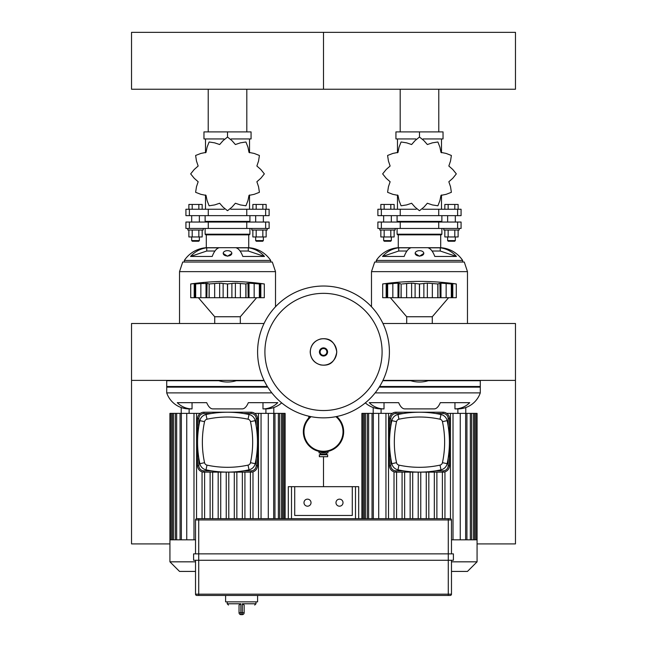 <?xml version="1.0" encoding="UTF-8"?>
<svg xmlns="http://www.w3.org/2000/svg" width="647" height="647" viewBox="0 0 647 647"><rect width="100%" height="100%" fill="white"/><g stroke="black" fill="none" stroke-linecap="round" stroke-linejoin="round"><path stroke-width="0.97" d="M326.703 452.86L326.703 454.137L320.297 454.137L320.297 452.86M323.5 454.776L319.343 454.776L319.343 456.693L323.5 456.693L323.5 486.673L323.5 456.693L327.657 456.693L327.657 454.776L323.5 454.776M319.02 451.396L319.02 452.86L327.98 452.86L327.98 451.396M336.707 416.514A20.154 20.154 0 0 1 343.654 431.743A20.154 20.154 0 0 0 336.707 416.514A20.154 20.154 0 0 1 323.5 451.897L323.5 452.86M308.781 417.97L308.781 416.191M343.654 431.743A20.154 20.154 0 0 1 323.5 451.897A20.154 20.154 0 0 1 310.293 416.514M311.094 416.676A19.515 19.515 0 0 0 323.5 451.258A19.515 19.515 0 0 1 311.094 416.676M371.491 271.635L374.694 262.035L464.279 262.035L467.474 271.635L371.491 271.635L371.491 306.767M398.269 247.704L440.696 247.704A28.719 28.719 0 0 1 462.678 260.442L376.287 260.442A28.719 28.719 0 0 1 398.269 247.704L398.269 234.845M419.482 250.656A4.319 2.669 0 0 0 415.164 253.325A4.319 2.669 0 0 0 419.482 255.994A4.319 2.669 0 0 0 423.801 253.325A4.319 2.669 0 0 0 419.482 250.656M423.801 253.414L419.482 256.236L415.164 253.414M440.696 247.704L440.696 234.845M379.223 387.141L480.276 387.141L480.276 380.735L428.16 380.735M410.805 380.735L382.789 380.735M456.434 256.455L434.792 256.455A28.719 10.991 -90 0 0 428.088 247.817L440.267 247.817A28.719 26.527 90 0 1 456.434 256.455L440.267 251.02L432.034 251.02M440.267 251.02L440.267 247.817M382.531 256.455L398.706 251.02L398.706 247.817L410.877 247.817A28.719 10.991 90 0 0 404.181 256.455L382.531 256.455A28.719 26.527 -90 0 1 398.706 247.817M406.931 251.02L398.706 251.02M179.526 271.635L182.721 262.035L272.306 262.035L275.509 271.635L179.526 271.635L179.526 323.5M206.304 247.704L248.731 247.704A28.719 28.719 0 0 1 270.713 260.442L184.322 260.442A28.719 28.719 0 0 1 206.304 247.704L206.304 234.845M227.518 250.656A4.319 2.669 0 0 0 223.199 253.325A4.319 2.669 0 0 0 227.518 255.994A4.319 2.669 0 0 0 231.836 253.325A4.319 2.669 0 0 0 227.518 250.656M231.836 253.414L227.518 256.236L223.199 253.414M248.731 247.704L248.731 234.845M264.211 380.735L236.195 380.735M218.84 380.735L166.724 380.735L166.724 387.141L267.777 387.141M264.469 256.455L242.819 256.455A28.719 10.991 -90 0 0 236.123 247.817L248.294 247.817A28.719 26.527 90 0 1 264.469 256.455L248.294 251.02L240.069 251.02M248.294 251.02L248.294 247.817M190.566 256.455L206.733 251.02L206.733 247.817L218.912 247.817A28.719 10.991 90 0 0 212.208 256.455L190.566 256.455A28.719 26.527 -90 0 1 206.733 247.817M214.966 251.02L206.733 251.02M365.329 402.879A23.672 23.672 0 0 0 381.091 408.896L384.011 408.896L384.011 402.669M375.139 392.899L480.276 392.899A23.672 23.672 0 0 1 457.874 408.896L454.954 408.896L454.954 402.669M384.011 408.896A23.672 21.877 -90 0 1 369.235 402.669L398.665 402.669A23.672 9.058 90 0 0 404.787 408.896L434.177 408.896A23.672 9.058 -90 0 0 440.3 402.669L469.73 402.669A23.672 21.877 90 0 1 454.954 408.896M373.19 407.537L373.19 413.376M465.775 407.537L465.775 413.376M480.276 392.899L480.276 386.494L379.627 386.494M271.861 392.899L166.724 392.899A23.672 23.672 0 0 0 189.126 408.896L192.046 408.896L192.046 402.669M281.671 402.879A23.672 23.672 0 0 1 265.909 408.896L262.989 408.896L262.989 402.669M192.046 408.896A23.672 21.877 -90 0 1 177.27 402.669L206.7 402.669A23.672 9.058 90 0 0 212.823 408.896L242.213 408.896A23.672 9.058 -90 0 0 248.335 402.669L277.765 402.669A23.672 21.877 90 0 1 262.989 408.896M181.225 407.537L181.225 413.376M273.81 407.537L273.81 413.376M267.373 386.494L166.724 386.494L166.724 392.899M451.477 571.422L467.474 571.422L477.074 561.831L477.074 539.816L451.477 539.816M392.276 413.376L361.891 413.376L361.891 518.668M460.26 539.816L460.26 413.376L446.697 413.376M460.26 413.376L476.491 413.376L476.491 539.816M477.074 539.816L477.074 413.376L476.491 413.376M412.697 518.668L412.697 472.116M410.141 518.668L410.141 472.116M404.642 518.668L404.642 472.116M402.078 518.668L402.078 472.116M396.579 518.668L396.579 472.116M394.015 518.668L394.015 471.817M378.705 413.376L378.705 518.668M388.515 518.668L388.515 413.376M385.952 518.668L385.952 413.376M418.205 518.668L418.205 472.116M453.013 539.816L453.013 413.376M450.458 518.692L450.458 413.376M436.887 518.668L436.887 472.116M434.331 518.668L434.331 472.116M428.824 518.668L428.824 472.116M426.268 518.668L426.268 472.116M444.95 518.668L444.95 471.817M442.394 518.668L442.394 472.116M420.76 518.668L420.76 472.116M477.074 561.831L451.477 561.831M195.523 571.422L179.526 571.422L169.926 561.831L169.926 413.376L186.74 413.376L186.74 539.816M200.303 413.376L186.74 413.376M268.295 518.668L268.295 413.376L254.724 413.376M268.295 413.376L284.526 413.376L284.526 518.668M285.109 518.668L285.109 413.376L284.526 413.376M220.732 518.668L220.732 472.116M218.176 518.668L218.176 472.116M212.669 518.668L212.669 472.116M210.113 518.668L210.113 472.116M204.606 518.668L204.606 472.116M202.05 518.668L202.05 471.817M195.523 539.816L169.926 539.816M196.542 518.692L196.542 413.376M193.987 539.816L193.987 413.376M226.24 518.668L226.24 472.116M261.048 518.668L261.048 413.376M258.485 518.668L258.485 413.376M244.922 518.668L244.922 472.116M242.358 518.668L242.358 472.116M236.859 518.668L236.859 472.116M234.303 518.668L234.303 472.116M252.985 518.668L252.985 471.817M250.421 518.668L250.421 472.116M228.795 518.668L228.795 472.116M195.523 561.831L169.926 561.831M390.691 426.883L390.691 424.254L391.12 424.254M390.691 457.453L390.691 460.082L391.12 460.082M390.82 424.254L390.82 418.617A5.119 5.119 0 0 1 395.932 413.498L403.372 413.498M435.593 413.498L443.033 413.498A5.119 5.119 0 0 1 448.153 418.617L448.153 426.058M443.033 412.22L395.932 412.22A6.397 6.397 0 0 0 389.534 418.617L389.534 465.719A6.397 6.397 0 0 0 395.932 472.116L443.033 472.116A6.397 6.397 0 0 0 449.43 465.719L449.43 418.617A6.397 6.397 0 0 0 443.033 412.22L443.033 413.498M403.372 470.838L395.932 470.838A5.119 5.119 0 0 1 390.82 465.719L390.82 460.082M448.153 458.278L448.153 465.719A5.119 5.119 0 0 1 443.033 470.838L435.593 470.838M396.522 462.678A97.228 97.228 0 0 1 396.522 421.658A3.203 3.203 0 0 1 398.973 419.207A97.228 97.228 0 0 1 439.992 419.207A3.203 3.203 0 0 1 442.443 421.658A97.228 97.228 0 0 1 442.443 462.678A3.203 3.203 0 0 1 439.992 465.128A97.228 97.228 0 0 1 398.973 465.128A3.203 3.203 0 0 1 396.522 462.678L391.831 463.689A7.999 7.999 0 0 0 397.962 469.819A102.032 102.032 0 0 0 441.003 469.819A7.999 7.999 0 0 0 447.134 463.689A102.032 102.032 0 0 0 447.134 420.647A7.999 7.999 0 0 0 441.003 414.517A102.032 102.032 0 0 0 397.962 414.517A7.999 7.999 0 0 0 391.831 420.647A102.032 102.032 0 0 0 391.831 463.689M198.718 426.883L198.718 424.254L199.155 424.254M198.718 457.453L198.718 460.082L199.155 460.082M198.847 424.254L198.847 418.617A5.119 5.119 0 0 1 203.967 413.498L211.407 413.498M243.628 413.498L251.068 413.498A5.119 5.119 0 0 1 256.18 418.617L256.18 426.058M251.068 412.22L203.967 412.22A6.397 6.397 0 0 0 197.57 418.617L197.57 465.719A6.397 6.397 0 0 0 203.967 472.116L251.068 472.116A6.397 6.397 0 0 0 257.466 465.719L257.466 418.617A6.397 6.397 0 0 0 251.068 412.22L251.068 413.498M211.407 470.838L203.967 470.838A5.119 5.119 0 0 1 198.847 465.719L198.847 460.082M256.18 458.278L256.18 465.719A5.119 5.119 0 0 1 251.068 470.838L243.628 470.838M204.557 462.678A97.228 97.228 0 0 1 204.557 421.658A3.203 3.203 0 0 1 207.008 419.207A97.228 97.228 0 0 1 248.027 419.207A3.203 3.203 0 0 1 250.478 421.658A97.228 97.228 0 0 1 250.478 462.678A3.203 3.203 0 0 1 248.027 465.128A97.228 97.228 0 0 1 207.008 465.128A3.203 3.203 0 0 1 204.557 462.678L199.866 463.689A7.999 7.999 0 0 0 205.997 469.819A102.032 102.032 0 0 0 249.038 469.819A7.999 7.999 0 0 0 255.169 463.689A102.032 102.032 0 0 0 255.169 420.647A7.999 7.999 0 0 0 249.038 414.517A102.032 102.032 0 0 0 205.997 414.517A7.999 7.999 0 0 0 199.866 420.647A102.032 102.032 0 0 0 199.866 463.689M441.877 234.206L441.238 234.845L397.727 234.845L397.088 234.206L441.877 234.206L441.877 228.448M457.623 228.448L461.076 228.448L461.076 222.042L377.888 222.042L377.888 228.448L457.623 228.448L457.623 222.042M415.843 138.935L395.932 138.935L395.932 131.899L443.033 131.899L443.033 138.935L423.122 138.935M419.482 137.091L419.482 131.899M397.468 194.99L397.468 209.248M441.497 194.99L441.497 209.248M441.497 152.781L441.497 138.935M397.468 152.781L397.468 138.935M390.125 166.02L386.178 169.506L382.692 173.825A36.79 36.79 0 0 0 382.692 173.946L386.178 178.273L390.125 181.75L388.443 186.74L387.593 192.232A36.79 36.79 0 0 0 387.65 192.337L392.834 194.335L397.994 195.378L399.029 200.538L401.035 205.722A36.79 36.79 0 0 0 401.14 205.778L406.631 204.921L411.613 203.247L415.099 207.194L419.426 210.679A36.79 36.79 0 0 0 419.539 210.679L423.866 207.194L427.352 203.247L432.342 204.921L437.833 205.778A36.79 36.79 0 0 0 437.93 205.722L439.936 200.538L440.979 195.378L446.139 194.335L451.315 192.337A36.79 36.79 0 0 0 451.38 192.232L450.522 186.74L448.84 181.75L452.787 178.273L456.281 173.946A36.79 36.79 0 0 0 456.281 173.825L452.787 169.506L448.84 166.02L450.522 161.03L451.38 155.539A36.79 36.79 0 0 0 451.315 155.442L446.139 153.436L440.979 152.393L439.936 147.233L437.93 142.049A36.79 36.79 0 0 0 437.833 141.992L432.342 142.85L427.352 144.532L423.866 140.577L419.539 137.091A36.79 36.79 0 0 0 419.426 137.091L415.099 140.577L411.613 144.532L406.631 142.85L401.14 141.992A36.79 36.79 0 0 0 401.035 142.049L399.029 147.233L397.994 152.393L392.834 153.436L387.65 155.442A36.79 36.79 0 0 0 387.593 155.539L388.443 161.03L390.125 166.02M438.779 131.899L438.779 89.237M400.194 131.899L400.194 89.237M441.877 215.645L441.877 221.403L397.088 221.403L397.727 222.042M416.175 209.248L377.888 209.248L377.888 215.645L461.076 215.645L461.076 209.248L422.79 209.248M391.33 240.603L383.647 240.603L384.286 241.242L390.691 241.242L391.33 240.603L391.33 236.956M383.647 240.603L383.647 236.956M391.33 222.042L391.33 215.645M383.647 222.042L383.647 215.645M379.813 228.448L379.813 230.041L395.171 230.041L395.171 228.448M380.84 230.041L380.84 236.956L394.136 236.956L394.136 230.041M384.164 230.041L384.164 236.956M390.812 230.041L390.812 236.956M384.164 209.248L384.164 204.452L380.84 204.452L380.84 209.248M384.164 204.452L390.812 204.452L390.812 209.248M390.812 204.452L394.136 204.452L394.136 209.248M455.318 240.603L447.635 240.603L448.282 241.242L454.679 241.242L455.318 240.603L455.318 236.956M447.635 240.603L447.635 236.956M455.318 222.042L455.318 215.645M447.635 222.042L447.635 215.645M443.802 228.448L443.802 230.041L459.16 230.041L459.16 228.448M444.829 230.041L444.829 236.956L458.125 236.956L458.125 230.041M448.153 230.041L448.153 236.956M454.801 230.041L454.801 236.956M448.153 209.248L448.153 204.452L444.829 204.452L444.829 209.248M448.153 204.452L454.801 204.452L454.801 209.248M454.801 204.452L458.125 204.452L458.125 209.248M249.912 234.206L249.273 234.845L205.762 234.845L205.123 234.206L249.912 234.206L249.912 228.448M265.65 228.448L269.112 228.448L269.112 222.042L185.924 222.042L185.924 228.448L265.65 228.448L265.65 222.042M223.878 138.935L203.967 138.935L203.967 131.899L251.068 131.899L251.068 138.935L231.157 138.935M227.518 137.091L227.518 131.899M205.503 194.99L205.503 209.248M249.532 194.99L249.532 209.248M249.532 152.781L249.532 138.935M205.503 152.781L205.503 138.935M198.16 166.02L194.213 169.506L190.719 173.825A36.79 36.79 0 0 0 190.719 173.946L194.213 178.273L198.16 181.75L196.478 186.74L195.62 192.232A36.79 36.79 0 0 0 195.685 192.337L200.861 194.335L206.021 195.378L207.064 200.538L209.07 205.722A36.79 36.79 0 0 0 209.167 205.778L214.658 204.921L219.648 203.247L223.134 207.194L227.461 210.679A36.79 36.79 0 0 0 227.574 210.679L231.901 207.194L235.387 203.247L240.369 204.921L245.86 205.778A36.79 36.79 0 0 0 245.965 205.722L247.971 200.538L249.006 195.378L254.166 194.335L259.35 192.337A36.79 36.79 0 0 0 259.407 192.232L258.557 186.74L256.875 181.75L260.822 178.273L264.308 173.946A36.79 36.79 0 0 0 264.308 173.825L260.822 169.506L256.875 166.02L258.557 161.03L259.407 155.539A36.79 36.79 0 0 0 259.35 155.442L254.166 153.436L249.006 152.393L247.971 147.233L245.965 142.049A36.79 36.79 0 0 0 245.86 141.992L240.369 142.85L235.387 144.532L231.901 140.577L227.574 137.091A36.79 36.79 0 0 0 227.461 137.091L223.134 140.577L219.648 144.532L214.658 142.85L209.167 141.992A36.79 36.79 0 0 0 209.07 142.049L207.064 147.233L206.021 152.393L200.861 153.436L195.685 155.442A36.79 36.79 0 0 0 195.62 155.539L196.478 161.03L198.16 166.02M246.806 131.899L246.806 89.237M208.221 131.899L208.221 89.237M249.912 215.645L249.912 221.403L205.123 221.403L205.762 222.042M224.21 209.248L185.924 209.248L185.924 215.645L269.112 215.645L269.112 209.248L230.817 209.248M199.365 240.603L191.682 240.603L192.321 241.242L198.718 241.242L199.365 240.603L199.365 236.956M191.682 240.603L191.682 236.956M199.365 222.042L199.365 215.645M191.682 222.042L191.682 215.645M187.84 228.448L187.84 230.041L203.198 230.041L203.198 228.448M188.875 230.041L188.875 236.956L202.171 236.956L202.171 230.041M192.199 230.041L192.199 236.956M198.847 230.041L198.847 236.956M192.199 209.248L192.199 204.452L188.875 204.452L188.875 209.248M192.199 204.452L198.847 204.452L198.847 209.248M198.847 204.452L202.171 204.452L202.171 209.248M263.353 240.603L255.67 240.603L256.309 241.242L262.714 241.242L263.353 240.603L263.353 236.956M255.67 240.603L255.67 236.956M263.353 222.042L263.353 215.645M255.67 222.042L255.67 215.645M251.829 228.448L251.829 230.041L267.187 230.041L267.187 228.448M252.864 230.041L252.864 236.956L266.16 236.956L266.16 230.041M256.188 230.041L256.188 236.956M262.836 230.041L262.836 236.956M256.188 209.248L256.188 204.452L252.864 204.452L252.864 209.248M256.188 204.452L262.836 204.452L262.836 209.248M262.836 204.452L266.16 204.452L266.16 209.248M429.252 380.387A30.077 30.077 0 0 1 409.713 380.387M406.688 323.5L406.688 316.747L432.285 316.747L448.597 297.709M388.596 283.257L384.771 283.701M395.543 283.257L390.691 283.766M408.904 283.257L403.138 283.896M402.24 283.936L411.613 283.135L419.426 283.952L427.352 283.135L437.833 283.952L439.685 283.346M413.862 283.257L413.069 283.192M425.103 283.257L423.866 283.523L423.866 297.709L419.539 297.709L419.539 283.952M430.061 283.257L428.993 283.192M443.421 283.257L442.386 283.192M455.383 283.847L454.194 283.701M450.369 283.257L449.633 283.192M448.84 283.2L456.281 283.952L456.281 297.709L451.38 297.709L451.38 283.952L451.962 283.879L451.962 297.709M451.315 283.952L451.315 297.709L440.979 297.709L440.979 283.135L451.315 283.952L448.759 283.16M440.979 297.709L440.138 297.709L439.936 283.523L440.979 283.135M440.138 297.709L437.93 297.709L437.93 283.952M437.833 283.952L437.833 297.709L427.352 297.709L427.352 283.135M427.352 297.709L423.866 297.709M419.426 283.952L419.426 297.709L411.613 297.709L411.613 283.135M411.613 297.709L401.14 297.709L401.14 283.952L401.035 297.709L397.994 297.709L397.994 283.135L399.029 283.523L398.827 297.709M399.28 283.346L401.035 283.952M387.011 297.709L387.011 283.879L387.593 283.952L387.593 297.709L382.692 297.709L382.692 283.952L390.125 283.135L387.593 283.952L397.994 283.135M397.994 297.709L387.65 297.709L387.65 283.952M456.281 297.709L456.281 283.952A265.731 265.731 0 0 0 382.692 283.952L382.692 297.709L382.692 283.952M237.287 380.387A30.077 30.077 0 0 1 217.748 380.387M214.715 323.5L214.715 316.747L240.312 316.747L256.633 297.709M196.631 283.257L192.806 283.701M203.579 283.257L200.861 283.523L207.064 283.523L206.862 297.709L206.021 297.709L206.021 283.135M216.939 283.257L214.658 283.523L219.648 283.135L227.461 283.952L235.387 283.135L245.86 283.952L247.72 283.346M221.897 283.257L221.104 283.192M233.138 283.257L231.901 283.523L231.901 297.709L227.574 297.709L227.574 283.952M238.088 283.257L237.028 283.192M251.457 283.257L250.421 283.192M263.418 283.847L262.229 283.701M258.404 283.257L257.668 283.192M256.875 283.2L264.308 283.952L264.308 297.709L259.407 297.709L259.407 283.952L259.989 283.879L259.989 297.709M259.35 283.952L259.35 297.709L249.006 297.709L249.006 283.135L259.35 283.952L256.786 283.16M249.006 297.709L248.173 297.709L247.971 283.523L249.006 283.135M248.173 297.709L245.965 297.709L245.965 283.952M245.86 283.952L245.86 297.709L235.387 297.709L235.387 283.135M235.387 297.709L231.901 297.709M227.461 283.952L227.461 297.709L219.648 297.709L219.648 283.135M209.167 283.952L214.658 283.523L214.658 297.709L209.167 297.709L209.167 283.952L209.07 297.709L206.862 297.709M219.648 297.709L214.658 297.709M207.315 283.346L209.07 283.952M195.685 283.952L200.861 283.523L200.861 297.709L195.685 297.709L195.685 283.952L195.685 297.709M206.021 297.709L200.861 297.709M195.62 297.709L190.719 297.709L190.719 283.952L198.241 283.16M198.16 283.2L195.038 283.879L195.038 297.709M264.308 297.709L264.308 283.952A265.731 265.731 0 0 0 190.719 283.952L190.719 297.709L190.719 283.952M382.959 323.5L515.465 323.5L515.465 543.909L477.074 543.909M169.926 543.909L131.535 543.909L131.535 323.5L264.041 323.5M389.405 351.944A65.905 65.905 0 0 1 323.5 417.849A65.905 65.905 0 0 1 257.595 351.944A65.905 65.905 0 0 1 323.5 286.031A65.905 65.905 0 0 1 389.405 351.944A65.905 65.905 0 0 0 323.5 286.031A65.905 65.905 0 0 0 257.595 351.944M323.5 293.35A58.594 58.594 0 0 1 382.094 351.944A58.594 58.594 0 0 1 323.5 410.538A58.594 58.594 0 0 1 264.906 351.944A58.594 58.594 0 0 1 323.5 293.35M196.801 518.668A1.278 1.278 0 0 0 195.523 519.945L198.718 519.945L198.718 518.668L196.801 518.668L450.199 518.668L448.282 518.668L448.282 553.864L193.599 553.864L193.599 560.262L453.401 560.262L453.401 553.864L448.282 553.864L448.282 594.172L195.523 594.172A1.278 1.278 0 0 0 196.801 595.45L450.199 595.45A1.278 1.278 0 0 0 451.477 594.172L451.477 560.262L451.477 594.172A1.278 1.278 0 0 1 450.199 595.45M195.523 519.945L195.523 553.864M198.718 595.45L198.718 519.945L451.477 519.945A1.278 1.278 0 0 0 450.199 518.668A1.278 1.278 0 0 1 451.477 519.945A1.278 1.278 0 0 0 450.199 518.668A1.278 1.278 0 0 1 451.477 519.945L451.477 553.864M195.523 560.262L195.523 594.172A1.278 1.278 0 0 0 196.801 595.45M239.034 612.733A1.917 1.917 0 0 0 240.951 614.65L240.854 612.733L239.034 612.733L239.034 605.05L240.854 603.772L227.194 603.772L228.48 605.05M244.105 605.05L242.334 603.772L242.334 612.733L240.854 612.733L240.854 603.772M242.237 614.65A1.917 1.917 0 0 0 244.154 612.733L244.154 605.05L244.154 612.733L242.334 612.733L242.237 614.65L240.951 614.65M257.595 595.45L257.595 601.856L225.601 601.856L225.601 595.45M343.015 502.67A3.518 3.518 0 0 1 339.497 506.189A3.518 3.518 0 0 1 335.979 502.67A3.518 3.518 0 0 1 339.497 499.152A3.518 3.518 0 0 1 343.015 502.67M303.985 502.67A3.518 3.518 0 0 1 307.503 499.152A3.518 3.518 0 0 1 311.021 502.67A3.518 3.518 0 0 1 307.503 506.189A3.518 3.518 0 0 1 303.985 502.67M355.494 518.668L355.494 486.673L352.291 486.673L352.291 515.465L294.708 515.465L294.708 486.673L291.506 486.673L291.506 518.668M294.708 486.673L352.291 486.673M288.303 518.668L288.303 486.673L291.506 486.673M355.494 486.673L358.697 486.673L358.697 518.668M515.465 60.794L515.465 89.237L323.5 89.237L323.5 32.35L323.5 89.237L131.535 89.237L131.535 32.35L515.465 32.35L515.465 60.794M381.091 412.665L380.679 413.376M189.126 412.665L188.714 413.376M457.874 412.665L458.286 413.376M265.909 412.665L266.321 413.376M335.906 416.676A19.515 19.515 0 0 1 323.5 451.258M465.646 539.816L465.646 413.376M473.434 539.816L473.434 413.376M475.213 539.816L475.213 413.376M470.337 539.816L470.337 413.376M373.327 518.668L373.327 413.376M365.531 518.668L365.531 413.376M363.751 518.668L363.751 413.376M368.636 518.668L368.636 413.376M273.673 518.668L273.673 413.376M281.469 518.668L281.469 413.376M283.249 518.668L283.249 413.376M278.364 518.668L278.364 413.376M181.354 539.816L181.354 413.376M173.566 539.816L173.566 413.376M171.787 539.816L171.787 413.376M176.663 539.816L176.663 413.376M395.932 412.22L395.932 413.498M389.534 418.617L390.82 418.617M448.153 418.617L449.43 418.617M389.534 465.719L390.82 465.719M448.153 465.719L449.43 465.719M395.932 472.116L395.932 470.838M443.033 470.838L443.033 472.116M396.522 421.658L391.831 420.647M397.962 469.819L398.973 465.128M398.973 419.207L397.962 414.517M441.003 469.819L439.992 465.128M439.992 419.207L441.003 414.517M447.134 463.689L442.443 462.678M442.443 421.658L447.134 420.647M203.967 412.22L203.967 413.498M197.57 418.617L198.847 418.617M256.18 418.617L257.466 418.617M197.57 465.719L198.847 465.719M256.18 465.719L257.466 465.719M203.967 472.116L203.967 470.838M251.068 470.838L251.068 472.116M204.557 421.658L199.866 420.647M205.997 469.819L207.008 465.128M207.008 419.207L205.997 414.517M249.038 469.819L248.027 465.128M248.027 419.207L249.038 414.517M255.169 463.689L250.478 462.678M250.478 421.658L255.169 420.647M438.731 228.448L438.731 222.042M400.234 228.448L400.234 222.042M381.35 228.448L381.35 222.042M457.623 215.645L457.623 209.248M438.731 215.645L438.731 209.248M400.234 215.645L400.234 209.248M381.35 215.645L381.35 209.248M246.766 228.448L246.766 222.042M208.269 228.448L208.269 222.042M189.377 228.448L189.377 222.042M265.65 215.645L265.65 209.248M246.766 215.645L246.766 209.248M208.269 215.645L208.269 209.248M189.377 215.645L189.377 209.248M452.787 297.709L452.787 283.523M446.139 297.709L446.139 283.523M432.342 297.709L432.342 283.523M415.099 297.709L415.099 283.523M406.631 297.709L406.631 283.523M392.834 297.709L392.834 283.523M386.178 297.709L386.178 283.523M260.822 297.709L260.822 283.523M254.166 297.709L254.166 283.523M240.369 297.709L240.369 283.523M223.134 297.709L223.134 283.523M194.213 297.709L194.213 283.523M336.691 351.944A13.191 13.191 0 0 1 323.5 365.134A13.191 13.191 0 0 1 310.309 351.944A13.191 13.191 0 0 1 323.5 338.753A13.191 13.191 0 0 1 336.691 351.944M327.576 351.944A4.076 4.076 0 0 1 323.5 356.012A4.076 4.076 0 0 1 319.424 351.944A4.076 4.076 0 0 1 323.5 347.868A4.076 4.076 0 0 1 327.576 351.944M326.889 351.944A3.389 3.389 0 0 1 323.5 355.332A3.389 3.389 0 0 1 320.111 351.944A3.389 3.389 0 0 1 323.5 348.555A3.389 3.389 0 0 1 326.889 351.944M448.282 595.45L448.282 594.172L451.477 594.172M255.994 601.856L255.994 603.772L242.334 603.772M321.583 454.137L321.583 454.776M325.417 454.776L325.417 454.137M462.678 260.442L462.678 262.035M467.474 271.635L467.474 323.5M376.287 260.442L376.287 262.035M270.713 260.442L270.713 262.035M275.509 271.635L275.509 306.767M184.322 260.442L184.322 262.035M381.091 413.376L381.091 408.896M457.874 413.376L457.874 408.896M189.126 413.376L189.126 408.896M265.909 413.376L265.909 408.896M466.924 413.376L466.924 539.816M474.712 413.376L474.712 539.816M471.614 413.376L471.614 539.816M372.041 518.668L372.041 413.376M364.253 518.668L364.253 413.376M362.474 518.668L362.474 413.376M367.35 518.668L367.35 413.376M274.959 413.376L274.959 518.668M282.747 413.376L282.747 518.668M279.65 413.376L279.65 518.668M180.076 539.816L180.076 413.376M172.288 539.816L172.288 413.376M170.509 539.816L170.509 413.376M175.386 539.816L175.386 413.376M397.088 228.448L397.088 234.206M397.088 215.645L397.088 221.403M441.238 222.042L441.877 221.403M205.123 228.448L205.123 234.206M205.123 215.645L205.123 221.403M249.273 222.042L249.912 221.403M432.285 323.5L432.285 316.747M406.688 316.747L390.367 297.709M240.312 323.5L240.312 316.747M214.715 316.747L198.403 297.709M382.959 380.387L515.465 380.387M131.535 380.387L264.041 380.387M310.196 351.944C310.657 358.786 314.199 363.129 320.799 364.973C326.08 365.563 334.184 365.749 336.804 351.944C334.184 338.138 326.08 338.324 320.799 338.915C314.199 340.759 310.657 345.102 310.196 351.944M255.994 603.772L254.716 605.05M227.194 601.856L227.194 603.772"/></g></svg>
